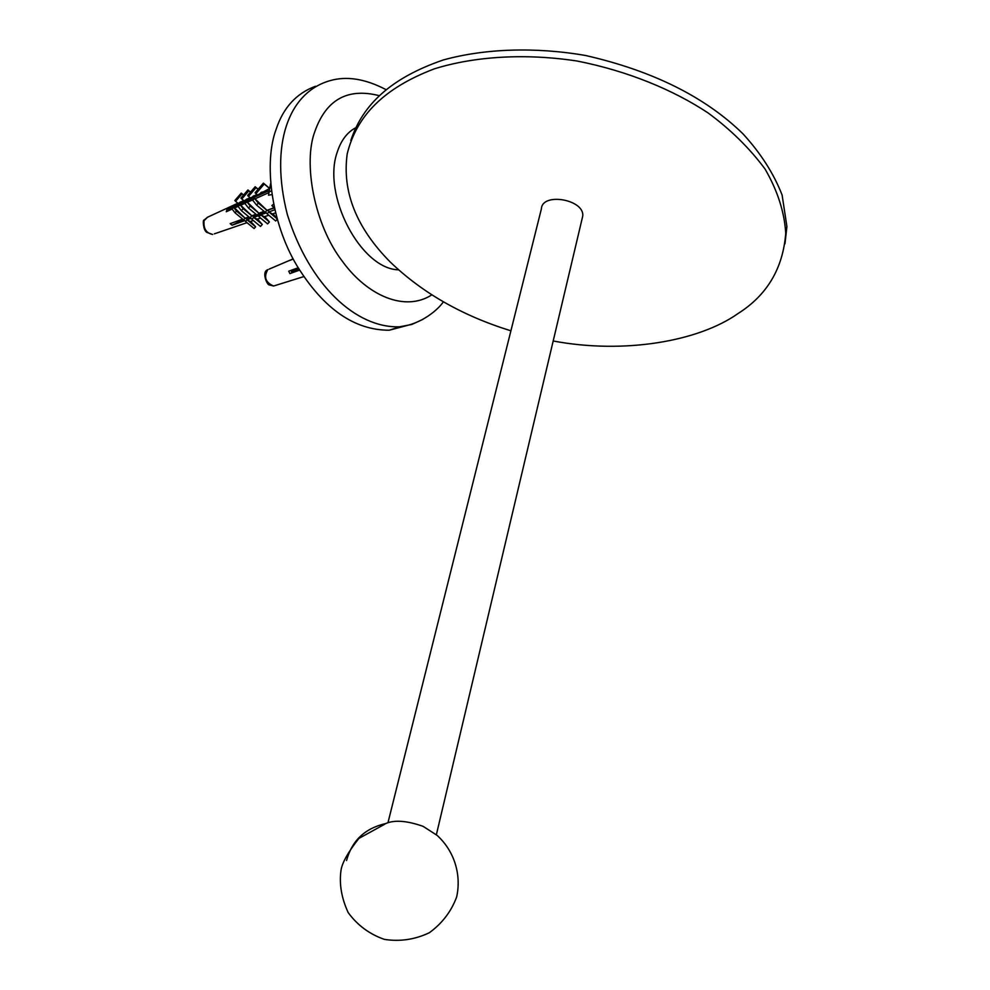 <?xml version="1.0" encoding="UTF-8"?>
<svg xmlns="http://www.w3.org/2000/svg" width="990" height="990" viewBox="0 0 990 990"><rect width="100%" height="100%" fill="white"/><g stroke="black" fill="none" stroke-linecap="round" stroke-linejoin="round"><path stroke-width="1.49" d="M315.426 86.279C296.369 93.382 283.288 107.675 276.173 129.195C263.86 161.679 270.53 221.847 297.025 265.84C323.582 308.781 354.333 330.239 389.256 330.227L408.029 325.24M582.169 218.493L582.702 216.253C585.065 199.572 542.26 191.986 541.419 208.742L388.031 822.467M384.924 824.113L358.9 838.419C347.985 852.254 342.02 862.946 340.981 870.495C339.112 884.082 341.513 898.128 348.195 912.607C357.452 925.266 369.518 934.189 384.392 939.386C400.01 941.787 414.983 939.572 429.314 932.741C442.146 923.423 451.254 911.505 456.65 896.99C461.612 874.467 454.249 850.955 437.097 835.362L423.126 826.365C406.989 820.66 394.503 819.732 385.679 823.569C364.976 828.308 351.945 840.621 346.562 860.52M268.859 210.152L268.203 209.868M261.014 214.521L258.477 213.716M268.08 210.821L266.929 210.338L273.945 207.789M260.568 215.09L257.796 214.459M291.518 271.656L298.881 268.946M298.968 269.094L291.753 272.163M299.611 270.109L289.897 273.611L288.733 271.173L298.163 267.77M293.201 259.021L289.996 260.382L293.077 258.798M292.013 272.696L294.5 271.829M292.025 272.745L290.912 270.394M299.524 269.985L289.897 273.611M270.579 183.719L268.525 195.203L271.842 194.609M273.525 204.274L271.879 205.524L274.354 208.185M238.058 220.782L237.674 222.008L236.771 221.253M233.788 222.342L233.12 222.577M232.13 209.063L233.652 207.393L236.214 209.509L245.149 218.221L243.627 219.891L235.001 212.801L232.13 209.063L226.277 211.736L226.97 209.583L268.661 190.81M269.008 188.843L257.561 194.993L255.952 193.644L264.268 183.992L263.402 183.138L269.231 188.051M256.893 194.436L250.482 198.012L248.527 196.379L256.063 187.63L255.172 186.751L247.649 195.488L248.527 196.379M250 197.616L244.06 200.846L241.808 198.978L248.812 190.835L247.933 189.956L240.929 198.087L241.808 198.978M243.676 200.537L238.132 203.433L235.583 201.317L242.006 193.854L241.263 193.112L234.84 200.562L235.583 201.317M243.639 220.176L240.978 221.228M274.713 209.793L268.859 211.91L272.46 213.964M277.002 218.716L268.859 211.91L267.114 213.84L266.298 212.838L260.815 214.818L264.305 216.748M259.034 216.785L267.597 223.888L269.379 221.933L260.815 214.818L259.034 216.785L258.217 215.758L253.725 217.379L257.103 219.211M251.93 219.359L260.494 226.438L262.288 224.458L253.725 217.379L251.93 219.359L251.126 218.32L247.054 219.792L250.334 221.537M245.545 221.463L254.096 228.517L255.618 226.846L247.054 219.792L245.545 221.463L244.864 220.584L232.068 225.2L230.163 223.653L242.686 219.112M239.704 204.967L233.665 207.405L236.523 211.105L245.149 218.221L248.898 216.86M240.026 204.621L243.181 208.667L251.819 215.808L250.024 217.788L241.387 210.66L238.231 206.601L240.026 204.621L251.819 215.808L256.014 214.286M246.844 201.725L250.272 206.069L258.91 213.234L257.115 215.201L248.49 208.049L245.062 203.692L246.844 201.725L258.91 213.234L264.107 211.353M256.558 205.054L252.735 200.277L254.48 198.347L266.941 210.326L258.303 203.123L256.558 205.054L265.196 212.256L266.941 210.326M268.562 192.741L255.049 198.817M253.378 199.559L247.451 202.232M245.669 203.024L240.756 205.227M238.578 206.205L234.457 208.061M264.268 183.992L269.206 188.149M263.402 183.138L255.086 192.778L255.952 193.644M274.193 208.036L267.436 210.14M264.676 211.823L259.925 213.704L259.417 213.048M256.806 214.941L252.995 216.463L252.339 215.61M249.901 217.689L246.485 219.05L245.681 218.023M232.068 225.2L244.01 219.483M258.142 189.238L255.172 186.751M258.068 189.313L256.063 187.63M267.114 213.84L275.678 220.98L277.175 219.322M250.544 192.134L247.933 189.956M248.812 190.835L250.47 192.221M243.565 195.03L241.263 193.112M242.006 193.854L243.503 195.104M247.364 218.703L246.275 217.812M243.342 219.656L240.57 220.758L240.681 219.842M264.157 211.377L260.308 212.912M256.286 214.508L253.366 215.672M249.381 217.256L246.832 218.27M276.928 218.456L272.98 213.778M254.48 198.347L258.303 203.123M269.379 221.933L264.738 216.6M250.272 206.069L248.49 208.049M262.288 224.458L257.499 219.087M243.181 208.667L241.387 210.66M255.618 226.846L250.656 221.426M236.523 211.105L235.001 212.801M233.615 207.43L226.97 209.583M256.2 198.297L254.999 198.78M253.564 199.361L247.129 201.96M246.337 202.282L240.199 204.769M234.679 207.962L233.888 207.591M510.914 330.808C462.54 315.847 422.26 292.879 390.085 261.867C356.301 227.638 342.008 191.639 347.205 153.883C356.524 116.102 383.427 88.246 434.276 68.867C474.804 56.22 525.74 53.126 577.442 61.083C628.563 71.243 673.596 90.127 707.899 112.811C730.496 129.43 749.541 148.154 765.01 168.968C777.496 190.501 784.414 211.922 785.738 233.244C783.016 268.414 767.064 295.218 737.896 313.632C698.903 341.216 624.702 354.408 553.187 340.993M350.831 140.444C362.686 104.594 391.087 77.864 443.334 59.957C484.506 48.572 535.021 46.753 585.486 55.477C652.497 70.76 704.917 96.797 742.735 133.588C760.605 153.029 773.735 173.51 782.112 195.042L786.902 226.549L784.971 243.825M385.593 89.409C365.335 78.903 346.995 75.933 330.586 80.499C287.954 92.157 269.701 145.32 287.323 214.483C309.326 285.071 355.954 328.371 399.675 326.799L411.84 324.448L422.928 319.349M431.801 294.859C405.12 312.197 367.488 295.837 342.565 261.521C314.115 224.854 302.878 162.719 314.969 131.2C326.18 99.705 347.403 87.813 378.638 95.51M355.286 127.982C347.082 132.512 341.129 140.407 337.404 151.668C321.564 194.473 360.744 269.07 398.512 269.825M275.245 285.504L273.599 286.023C265.481 282.459 263.563 277.002 267.82 269.614M268.575 192.097L271.347 190.971M270.938 187.531L269.169 188.249M204.039 220.721L207.492 217.243L203.94 220.213C202.727 219.26 203.074 229.816 206.613 232.279L212.615 234.444C206.217 233.17 203.358 228.591 204.039 220.721M214.31 233.863L247.005 222.676M389.256 330.227L399.675 326.799C421.678 324.361 438.446 309.214 443.371 301.826M436.404 834.57L582.702 216.253M303.819 276.581L273.599 286.023L269.255 284.897C267.201 285.318 261.447 271.978 267.486 269.837L267.634 269.738M290.454 260.024L269.119 269.119M207.492 217.243L237.872 203.21M239.766 202.344L241.09 201.725M262.152 192.011L260.791 192.629M254.207 195.674L253.044 196.218M247.24 198.891L246.201 199.374M275.468 212.924L272.064 214.088M268.773 215.226L263.909 216.884M260.543 218.035L256.707 219.347M253.329 220.51L249.938 221.673M785.738 233.244L786.902 226.549"/></g></svg>
